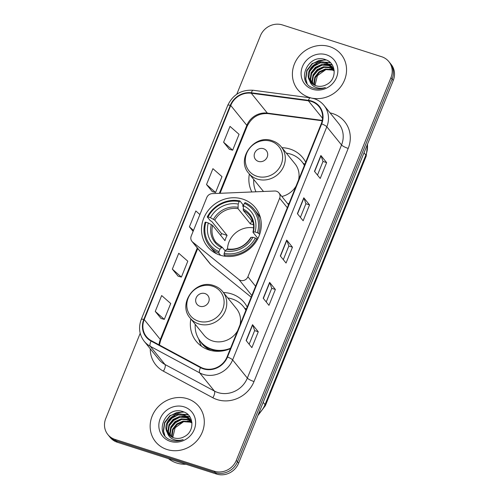 <?xml version="1.0" encoding="UTF-8"?>
<svg xmlns="http://www.w3.org/2000/svg" width="499" height="499" viewBox="0 0 499 499"><rect width="100%" height="100%" fill="white"/><g stroke="black" fill="none" stroke-linecap="round" stroke-linejoin="round"><path stroke-width="0.75" d="M276.558 191.267A5.82 5.358 -39 0 0 274.643 191.017L212.243 193.624A5.82 5.358 -39 0 0 206.798 197.485L191.236 236.008A5.82 5.358 -39 0 0 191.928 241.341A5.82 5.358 -39 0 0 192.664 242.077L238.896 279.49A5.82 5.358 -39 0 0 247.909 276.77L279.64 198.228A5.82 5.358 -39 0 0 278.947 192.895A5.82 5.358 -39 0 0 276.558 191.267M247.192 307.072A30.857 28.387 -39 0 0 244.229 302.513A30.857 28.387 -39 0 0 231.561 293.905A30.857 28.387 -39 0 0 223.433 292.545M190.843 318.917A30.857 28.387 -39 0 0 196.25 341.335A30.857 28.387 -39 0 0 208.919 349.942A30.857 28.387 -39 0 0 230.388 348.664M242.714 199.107A30.857 28.387 -39 0 0 207.765 211.065A30.857 28.387 -39 0 0 207.403 246.531A30.857 28.387 -39 0 0 220.078 255.145A30.857 28.387 -39 0 0 255.026 243.181A30.857 28.387 -39 0 0 255.388 207.715A30.857 28.387 -39 0 0 242.714 199.107M305.712 162.225A30.857 28.387 -39 0 0 302.75 157.665A30.857 28.387 -39 0 0 290.081 149.058A30.857 28.387 -39 0 0 281.954 147.698M249.363 174.064A30.857 28.387 -39 0 0 251.833 191.965M288.066 204.166A30.857 28.387 -39 0 0 288.909 203.817M191.928 241.341L210.035 263.721A5.82 5.358 -39 0 0 210.765 264.451L251.19 297.167M304.933 164.152A30.857 28.387 -39 0 0 303.217 163.366M246.412 309.006A30.857 28.387 -39 0 0 244.691 308.22M140.207 333.251L105.751 418.53A17.465 16.068 -39 0 0 107.84 434.542L110.136 437.38A17.465 16.068 -39 0 0 117.309 442.257L216.535 474.05A17.465 16.068 -39 0 0 238.609 463.209L393.249 80.47A17.465 16.068 -39 0 0 391.16 64.458L390.012 63.036A17.465 16.068 -39 0 1 392.102 79.048A17.465 16.068 -39 0 0 390.012 63.036L388.864 61.62A17.465 16.068 -39 0 0 381.691 56.743L282.465 24.95A17.465 16.068 -39 0 0 260.391 35.791L236.776 94.23M107.84 434.542A17.465 16.068 -39 0 0 115.007 439.413L214.239 471.206A17.465 16.068 -39 0 0 236.314 460.371L237.462 461.787L392.102 79.048L237.462 461.787A17.465 16.068 -39 0 1 215.387 472.628A17.465 16.068 -39 0 0 237.462 461.787L238.609 463.209M115.007 439.413L116.161 440.835L215.387 472.628L116.161 440.835A17.465 16.068 -39 0 1 108.988 435.964A17.465 16.068 -39 0 0 116.161 440.835L117.309 442.257M329.727 46.663A27.95 25.705 -39 0 0 298.071 57.497A27.95 25.705 -39 0 0 297.747 89.614A27.95 25.705 -39 0 0 309.224 97.411A27.95 25.705 -39 0 0 311.239 97.972A27.95 25.705 -39 0 1 309.224 97.411A27.95 25.705 -39 0 1 297.747 89.614A27.95 25.705 -39 0 1 298.071 57.497A27.95 25.705 -39 0 1 329.727 46.663A27.95 25.705 -39 0 1 341.204 54.46A27.95 25.705 -39 0 0 329.727 46.663M187.481 398.745A27.95 25.705 -39 0 0 155.825 409.579A27.95 25.705 -39 0 0 155.501 441.696A27.95 25.705 -39 0 0 166.972 449.493A27.95 25.705 -39 0 0 198.627 438.658A27.95 25.705 -39 0 0 198.951 406.542A27.95 25.705 -39 0 0 187.481 398.745A27.95 25.705 -39 0 0 155.825 409.579A27.95 25.705 -39 0 0 155.501 441.696A27.95 25.705 -39 0 0 166.972 449.493A27.95 25.705 -39 0 0 198.627 438.658A27.95 25.705 -39 0 0 198.951 406.542A27.95 25.705 -39 0 0 187.481 398.745M311.388 101.465A18.631 17.141 141 0 1 319.036 106.661A18.631 17.141 141 0 1 321.262 123.733L227.07 356.872A18.631 17.141 141 0 1 200.729 367.245L151.297 340.667A18.631 17.141 141 0 1 146.444 336.657A18.631 17.141 141 0 1 144.217 319.585L230.731 105.464A18.631 17.141 141 0 1 251.271 93.232L308.382 100.792A18.631 17.141 141 0 1 311.388 101.465M311.557 101.041A19.099 17.565 -39 0 0 308.476 100.349L251.365 92.789A19.099 17.565 -39 0 0 230.313 105.333L143.799 319.447A19.099 17.565 -39 0 0 151.06 341.06L200.486 367.638A19.099 17.565 -39 0 0 227.488 357.003L321.68 123.871A19.099 17.565 -39 0 0 311.557 101.041M246.126 340.53L251.876 347.635L258.282 331.773L252.531 324.674L246.126 340.53M249.132 344.248L254.652 330.588L252.669 324.899A4.659 0.942 -158 0 0 252.531 324.674M254.64 330.606L258.282 331.773M263.216 298.24L268.961 305.344L275.367 289.482L269.622 282.378L263.216 298.24M266.223 301.957L271.737 288.291L269.759 282.609A4.659 0.942 -158 0 0 269.622 282.378M271.73 288.316L275.367 289.482M314.476 171.363L320.221 178.467L326.633 162.605L320.882 155.501L314.476 171.363M317.483 175.08L323.003 161.414L321.019 155.732A4.659 0.942 -158 0 0 320.882 155.501M322.99 161.439L326.633 162.605M297.385 213.653L303.136 220.758L309.542 204.902L303.797 197.797L297.385 213.653M300.392 217.371L305.912 203.711L303.935 198.022A4.659 0.942 -158 0 0 303.797 197.797M305.906 203.735L309.542 204.902M280.301 255.95L286.046 263.048L292.458 247.192L286.707 240.088L280.301 255.95M283.307 259.661L288.827 246.001L286.844 240.312A4.659 0.942 -158 0 0 286.707 240.088M288.815 246.026L292.458 247.192M312.493 98.228A27.95 25.705 -39 0 0 341.89 85.129A27.95 25.705 -39 0 0 341.204 54.46A27.95 25.705 -39 0 1 341.89 85.129A27.95 25.705 -39 0 1 312.493 98.228M236.314 460.371L390.954 77.626A17.465 16.068 -39 0 0 388.864 61.62M155.251 311.413L164.308 319.366L170.714 303.511L161.664 295.551L155.251 311.413L161.021 318.468M206.517 184.536L215.568 192.489L221.98 176.634L212.923 168.674L206.517 184.536L212.281 191.591M223.602 142.246L232.659 150.199L239.065 134.337L230.008 126.384L223.602 142.246L229.372 149.301M172.342 269.123L181.399 277.076L187.805 261.214L178.748 253.261L172.342 269.123L178.112 276.178M199.906 214.545L195.839 210.971L189.427 226.827L193.107 231.374M189.427 226.827L193.5 230.407M215.568 192.489L212.206 191.572M232.659 150.199L229.291 149.276M181.399 277.076L178.031 276.153M164.308 319.366L160.946 318.443M314.152 84.949L313.852 83.402L314.838 77.108L318.98 71.831L325.223 69.03L331.922 69.504L334.112 70.502M314.513 85.129L314.308 83.963L315.293 77.676L319.441 72.392L325.679 69.592L332.378 70.072L334.224 70.87M312.823 84.119L312.025 81.144L313.01 74.856L317.158 69.573L323.396 66.772L330.095 67.253L333.557 69.087M313.141 84.337L312.48 81.711L313.466 75.418L317.613 70.141L323.851 67.34L330.55 67.814L333.712 69.43M311.663 83.152L310.203 78.892L311.189 72.598L315.331 67.321L321.574 64.521L328.273 64.995L332.852 67.789M311.937 83.408L310.659 79.453L311.644 73.16L315.786 67.883L322.03 65.082L328.729 65.562L333.039 68.101M309.63 80.539A13.161 12.101 -39 0 0 310.684 82.092A13.161 12.101 -39 0 0 316.085 85.759A13.161 12.101 -39 0 0 326.67 84.499C337.075 79.422 336.382 63.124 325.941 59.805C308.064 52.37 295.314 81.892 312.754 87.868L313.628 88.173C317.52 89.371 321.443 89.159 325.41 87.531C321.63 88.672 318.119 88.479 314.881 86.945C312.149 85.572 310.403 83.433 309.63 80.539C303.953 71.769 315.83 58.42 326.446 62.743L332.01 66.61L334.218 70.846M310.896 82.347L308.831 77.202L309.817 70.908L313.965 65.625L320.202 62.824L326.901 63.304L332.234 66.891M315.019 85.36L317.389 75.648L325.959 69.548M329.565 68.943L333.001 69.186M326.44 54.803A18.981 17.459 -39 0 0 302.45 66.585A18.981 17.459 -39 0 0 312.511 89.271A18.981 17.459 -39 0 0 336.501 77.495A18.981 17.459 -39 0 0 326.44 54.803M307.11 83.47L305.787 79.004L307.028 70.746L312.386 63.803L318.967 60.441L326.377 59.98M309.53 71.6L314.214 66.055L320.526 62.774M323.757 62.138L330.488 62.749M311.357 73.858L316.035 68.313L322.354 65.026M325.579 64.39L329.259 64.396M329.745 64.452L332.278 64.995M313.185 76.116L317.863 70.565L324.175 67.284M306.835 83.096L305.563 78.723L306.798 70.459L312.162 63.516L325.367 59.599M311.12 68.612L313.983 65.774L317.133 63.747M322.186 62.044L330.163 62.444M312.948 70.864L315.811 68.032L318.955 66.005M324.007 64.302L328.698 64.078M329.296 64.14L332.103 64.733M314.775 73.122L317.632 70.284L320.782 68.263M253.611 227.868A21.544 19.817 -39 0 0 227.488 249.007M220.62 255.313L218.818 253.087L218.961 251.664A27.713 25.493 -39 0 1 205.894 222.198L208.308 222.972A25.037 23.029 -39 0 0 219.947 249.219L221.575 247.61L222.404 247.454L225.18 250.885M220.72 235.422A27.657 25.437 141 0 1 221.587 233.626L211.676 221.369L210.341 220.733L207.266 216.934L208.027 216.915A27.713 25.493 -39 0 1 239.183 201.615L238.191 204.066A25.037 23.029 -39 0 0 210.447 217.689L214.763 220.134L227.114 235.397A21.544 19.817 -39 0 0 224.974 240.68L212.63 225.423L208.308 222.972M253.498 224.75A21.544 19.817 -39 0 0 253.093 224.612A21.544 19.817 -39 0 0 250.411 223.957L238.06 208.694L238.191 204.066M239.183 201.615L239.9 200.91L242.976 204.709L242.751 206.112L243.312 206.798M205.894 222.198L205.133 222.217A28.88 26.566 -39 0 0 209.518 246.001L212.593 249.799A28.88 26.566 -39 0 0 216.722 253.823M224.045 254.758A28.88 26.566 -39 0 0 256.673 238.734L255.338 238.042A27.713 25.493 -39 0 1 224.182 253.342L224.045 254.758L225.28 256.286M257.359 239.582L256.673 238.734M209.518 246.001A28.88 26.566 -39 0 0 218.818 253.087M239.9 200.91A28.88 26.566 -39 0 0 207.266 216.934M224.182 253.342L225.174 250.891A25.037 23.029 -39 0 0 252.918 237.268L255.338 238.042M219.947 249.219L218.961 251.664M210.447 217.689L208.027 216.915M252.918 237.268L251.184 237.312L250.922 237.692M227.625 249.132L226.802 249.282L225.174 250.891M212.63 225.423A21.544 19.817 -39 0 0 216.092 242.464L222.404 247.454M260.565 218.344A28.88 26.566 -39 0 0 257.496 213.472L254.421 209.667A28.88 26.566 -39 0 0 245.121 202.582L244.404 203.293A27.713 25.493 -39 0 1 257.472 232.759L258.813 233.451A28.88 26.566 -39 0 0 254.421 209.667M258.813 233.451L259.642 234.48M257.472 232.759L255.058 231.985A25.037 23.029 -39 0 0 243.418 205.738L244.404 203.293M257.952 238.46L253.055 232.403L253.324 232.023L255.058 231.985M243.418 205.738L243.287 210.366L253.099 222.498M253.055 232.403L253.324 232.023A22.399 20.602 -39 0 0 243.094 208.956M251.696 220.764L250.411 223.957M227.114 235.397L221.587 233.626M258.382 161.395A6.986 6.425 -39 0 0 267.214 157.06A6.986 6.425 -39 0 0 263.509 148.708A6.986 6.425 -39 0 0 254.677 153.043A6.986 6.425 -39 0 0 258.382 161.395M281.854 196.487A20.958 19.28 -39 0 0 296.063 186.115M298.564 179.921A20.958 19.28 -39 0 0 295.059 163.89L281.286 146.868C278.916 143.974 275.928 141.941 272.317 140.762C254.184 133.763 235.734 159.013 248.695 173.234A20.958 19.28 -39 0 0 257.297 179.085A20.958 19.28 -39 0 0 281.043 170.957A20.958 19.28 -39 0 0 281.286 146.868M287.823 203.866A27.657 25.437 -39 0 0 289.083 203.38M304.409 165.456A27.657 25.437 -39 0 0 301.989 161.807A27.657 25.437 -39 0 0 290.63 154.097A27.657 25.437 -39 0 0 286.345 153.118M304.484 165.275A27.657 25.437 -39 0 0 302.562 162.518L301.989 161.807M253.754 179.49A27.657 25.437 -39 0 0 255.975 191.797M248.695 173.234L262.468 190.256A20.958 19.28 -39 0 0 263.547 191.479M199.856 306.249A6.986 6.425 -39 0 0 208.688 301.914A6.986 6.425 -39 0 0 204.983 293.562A6.986 6.425 -39 0 0 196.157 297.897A6.986 6.425 -39 0 0 199.856 306.249M190.169 318.088A20.958 19.28 -39 0 0 198.777 323.932A20.958 19.28 -39 0 0 222.517 315.805A20.958 19.28 -39 0 0 222.76 291.715C220.39 288.827 217.402 286.788 213.797 285.609C195.664 278.617 177.207 303.866 190.169 318.088L203.941 335.11A20.958 19.28 -39 0 0 212.549 340.954A20.958 19.28 -39 0 0 237.536 330.968M240.038 324.774A20.958 19.28 -39 0 0 236.532 308.744L222.76 291.715M195.228 324.338A27.657 25.437 -39 0 0 200.461 341.453A27.657 25.437 -39 0 0 211.819 349.169A27.657 25.437 -39 0 0 230.563 348.227M245.888 310.303A27.657 25.437 -39 0 0 243.462 306.66A27.657 25.437 -39 0 0 232.11 298.945A27.657 25.437 -39 0 0 227.818 297.972M200.461 341.453L201.035 342.164A27.657 25.437 -39 0 0 212.393 349.88A27.657 25.437 -39 0 0 221.593 351.078M245.957 310.129A27.657 25.437 -39 0 0 244.036 307.372L243.462 306.66M201.49 346.25A30.277 27.85 141 0 1 199.463 341.503L198.633 338.846M168.462 458.643A29.11 26.778 -39 0 0 176.602 462.985A29.11 26.778 -39 0 0 185.984 464.257M171.899 437.03L171.6 435.484L172.585 429.19L176.733 423.913L182.971 421.112L189.67 421.593L191.866 422.584M172.261 437.211L172.055 436.045L173.041 429.758L177.189 424.474L183.426 421.674L190.125 422.154L191.972 422.952M170.571 436.201L169.779 433.226L170.758 426.938L174.906 421.655L181.143 418.854L187.849 419.335L191.304 421.168M170.889 436.419L170.234 433.793L171.219 427.5L175.361 422.223L181.605 419.422L188.304 419.896L191.46 421.512M169.411 435.234L167.951 430.974L168.936 424.68L173.084 419.403L179.322 416.603L186.021 417.077L190.599 419.871M169.685 435.49L168.406 431.535L169.392 425.242L173.54 419.965L179.777 417.164L186.476 417.644L190.793 420.183M167.377 432.621A13.161 12.101 -39 0 0 168.431 434.174A13.161 12.101 -39 0 0 173.833 437.841A13.161 12.101 -39 0 0 184.418 436.581C194.828 431.504 194.13 415.205 183.694 411.887C165.811 404.452 153.068 433.974 170.502 439.95L171.382 440.255C175.268 441.453 179.197 441.241 183.158 439.613C179.378 440.754 175.866 440.561 172.629 439.026C169.903 437.654 168.151 435.515 167.377 432.621C161.701 423.851 173.577 410.502 184.2 414.825L189.757 418.692L191.972 422.927M168.643 434.429L166.585 429.283L167.564 422.99L171.712 417.707L177.956 414.906L184.655 415.386L189.982 418.973M172.766 437.442L175.143 427.73L183.707 421.63M187.318 421.025L190.755 421.268M184.187 406.885A18.981 17.459 -39 0 0 160.198 418.667A18.981 17.459 -39 0 0 170.265 441.353A18.981 17.459 -39 0 0 194.248 429.577A18.981 17.459 -39 0 0 184.187 406.885M164.857 435.552L163.535 431.086L164.776 422.828L170.14 415.885L176.715 412.523L184.125 412.062M167.284 423.682L171.962 418.137L178.274 414.856M181.505 414.22L188.235 414.831M169.105 425.94L173.789 420.395L180.102 417.108M183.333 416.472L187.006 416.478M187.493 416.534L190.025 417.077M170.932 428.198L175.611 422.647L181.929 419.366M164.583 435.178L163.31 430.805L164.545 422.541L169.909 415.598L183.114 411.681M168.874 420.694L171.731 417.856L174.881 415.829M179.933 414.126L187.917 414.526M170.695 422.946L173.558 420.114L176.702 418.087M181.761 416.384L186.451 416.16M187.05 416.222L189.857 416.815M172.523 425.204L175.386 422.366L178.53 420.345M192.664 242.077L210.765 264.451M238.896 279.49L251.858 295.52M247.909 276.77L255.594 286.27M279.64 198.228L287.33 207.727M258.613 413.715A23.291 21.42 -39 0 0 265.031 404.602L365.848 155.077A23.291 21.42 -39 0 0 367.414 144.411M364.021 152.819L365.848 155.077A11.645 2.358 22 0 1 366.197 156.093L265.387 405.612A11.645 2.358 22 0 0 265.031 404.602L263.204 402.344M393.249 80.47L390.954 77.626M216.535 474.05L214.239 471.206M330.082 112.905A29.11 26.778 141 0 1 348.196 148.415L254.003 381.548A5.82 1.179 22 0 1 247.342 378.099L341.534 144.966A23.291 21.42 -39 0 0 338.752 123.621L324.038 105.439A23.291 21.42 141 0 1 326.82 126.777A5.82 1.179 -158 0 0 321.68 123.871M254.003 381.548A29.11 26.778 141 0 1 217.208 399.612A29.11 26.778 141 0 1 212.836 397.759L163.41 371.181A29.11 26.778 141 0 1 150.249 348.764M217.907 392.551A23.291 21.42 -39 0 0 247.342 378.099L232.628 359.916A23.291 21.42 141 0 1 199.7 372.884L150.268 346.306A23.291 21.42 141 0 1 144.205 341.291L158.919 359.48A23.291 21.42 -39 0 0 164.982 364.488L214.414 391.066A23.291 21.42 -39 0 0 217.907 392.551M324.038 105.439C321.418 102.233 318.113 99.981 314.114 98.683L310.284 97.823A5.82 1.722 97.5 0 0 308.476 100.349M310.284 97.823L253.174 90.263C241.435 89.533 232.958 94.554 227.756 105.32A5.82 1.179 22 0 1 230.313 105.333M143.799 319.447A5.82 1.179 -158 0 0 141.242 319.441C138.285 327.456 139.271 334.742 144.205 341.291M151.06 341.06A5.82 2.133 118.3 0 0 150.268 346.306L164.982 364.488A5.82 2.133 -61.7 0 1 163.41 371.181M253.174 90.263A5.82 1.722 97.5 0 0 251.365 92.789M200.486 367.638A5.82 2.133 118.3 0 0 199.7 372.884L214.414 391.066A5.82 2.133 -61.7 0 1 212.836 397.759M227.488 357.003A5.82 1.179 22 0 1 232.628 359.916L326.82 126.777L341.534 144.966A5.82 1.179 22 0 0 348.196 148.415M144.217 319.585L160.31 339.476A18.631 17.141 -39 0 0 159.031 344.828M308.382 100.792L322.554 118.307M251.271 93.232L267.364 113.117A18.631 17.141 -39 0 0 246.824 125.355L219.36 193.325M322.267 120.39L267.364 113.117A10.479 3.1 -82.5 0 0 268.144 113.616C258.663 113.042 251.658 117.259 247.136 126.266L220.059 193.294M230.731 105.464L246.824 125.355A10.479 2.127 22 0 1 247.136 126.266M197.286 247.959L160.31 339.476A10.479 2.127 22 0 1 160.628 340.387L159.418 345.034M280.45 256.137L286.844 240.312M297.541 213.84L303.935 198.022M314.626 171.55L321.019 155.732M263.366 298.427L269.759 282.609M246.275 340.717L252.669 324.899M238.06 208.694A21.544 19.817 -39 0 0 214.763 220.134M226.802 249.282A22.399 20.602 -39 0 0 251.184 237.312M211.351 224.544A22.399 20.602 -39 0 0 221.575 247.61M237.867 207.285A22.399 20.602 -39 0 0 213.485 219.261M252.962 232.166C254.453 225.748 253.33 220.146 249.594 215.362A21.544 19.817 -39 0 0 243.287 210.366M256.91 176.278A19.255 17.715 -39 0 0 281.243 164.327A19.255 17.715 -39 0 0 271.038 141.311A19.255 17.715 -39 0 0 246.699 153.262A19.255 17.715 -39 0 0 256.91 176.278M198.384 321.131A19.255 17.715 -39 0 0 222.722 309.18A19.255 17.715 -39 0 0 212.512 286.164A19.255 17.715 -39 0 0 188.179 298.109A19.255 17.715 -39 0 0 198.384 321.131M199.768 340.555A27.919 25.68 -39 0 0 211.077 350.541M278.947 192.895L288.534 204.746M367.607 143.943L366.197 156.093M257.864 415.555L265.387 405.612M227.756 105.32L141.242 319.441M197.741 248.527L160.628 340.387M322.186 120.77L268.144 113.616M227.401 248.989C237.331 250.124 245.14 246.269 250.841 237.424"/></g></svg>
